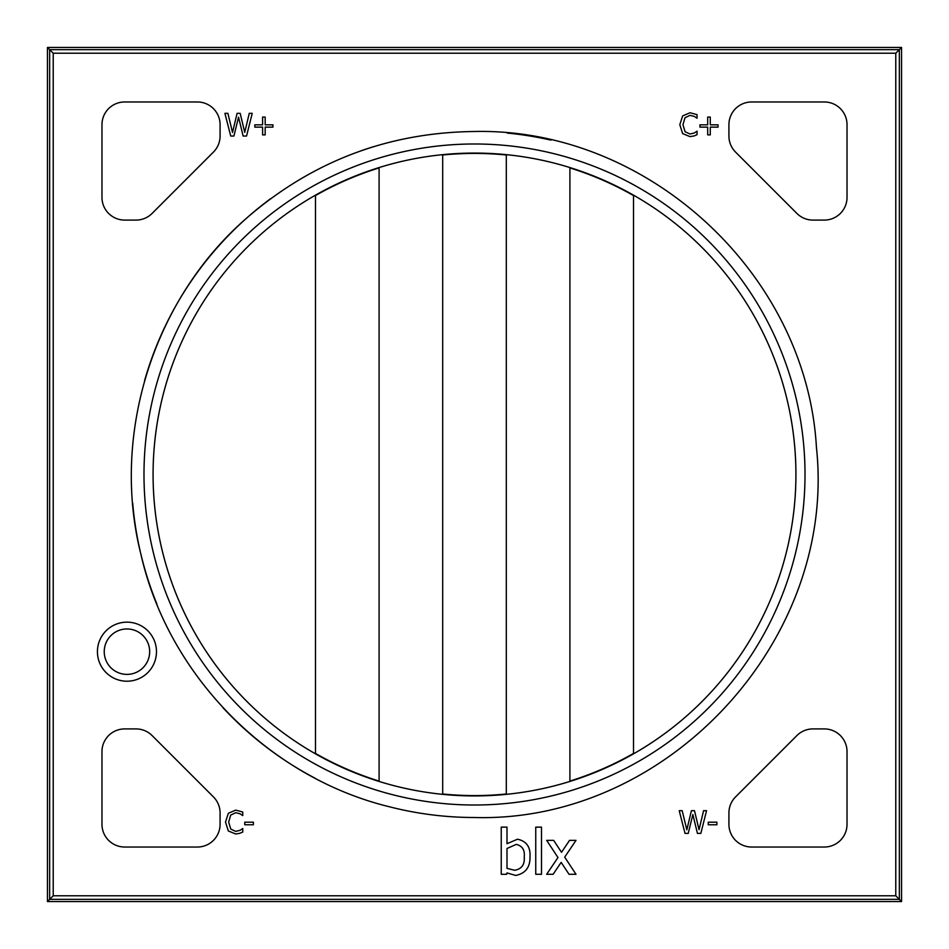 <?xml version="1.0" encoding="UTF-8"?>
<svg xmlns="http://www.w3.org/2000/svg" width="949" height="949" viewBox="0 0 949 949"><rect width="100%" height="100%" fill="white"/><g stroke="black" fill="none" stroke-linecap="round" stroke-linejoin="round"><path stroke-width="1.42" d="M506.303 154.651A321.426 321.426 0 0 1 569.91 167.558L569.91 781.442A321.426 321.426 0 0 1 506.303 794.349L506.303 154.995A321.082 321.082 0 0 0 442.697 154.995M379.09 167.558A321.426 321.426 0 0 1 442.697 154.651L442.697 794.349A321.426 321.426 0 0 1 379.09 781.442L379.09 781.086A321.082 321.082 0 0 1 315.495 753.447L315.495 753.838A321.426 321.426 0 0 1 315.495 195.162L315.495 195.553A321.082 321.082 0 0 1 379.09 167.914L379.09 781.442M506.303 794.005A321.082 321.082 0 0 1 442.697 794.005L442.697 794.349M315.495 195.162L315.495 753.838M633.505 195.162A321.426 321.426 0 0 1 633.505 753.838L633.505 195.553A321.082 321.082 0 0 0 569.91 167.914L569.91 167.558M633.505 753.447A321.082 321.082 0 0 1 569.91 781.086L569.91 781.442M97.427 651.678A29.526 29.526 0 0 0 126.952 681.216A29.526 29.526 0 0 0 156.478 651.678A29.526 29.526 0 0 0 126.952 622.153A29.526 29.526 0 0 0 97.427 651.678M104.236 651.678A22.717 22.717 0 0 0 126.952 674.395A22.717 22.717 0 0 0 149.669 651.678A22.717 22.717 0 0 0 126.952 628.962A22.717 22.717 0 0 0 104.236 651.678M47.45 47.45L901.55 47.45L901.55 901.55L47.45 901.55L47.45 47.45L49.645 49.645L899.355 49.645L895.773 53.227L895.773 895.773L901.55 901.55M47.45 901.55L53.227 895.773L53.227 53.227L49.645 49.645L49.645 899.355L899.355 899.355L899.355 49.645L901.55 47.45M53.227 895.773L895.773 895.773M53.227 53.227L895.773 53.227M847.03 197.368L847.03 124.687A22.717 22.717 0 0 0 824.313 101.97L751.632 101.97A22.717 22.717 0 0 0 728.915 124.687L728.915 136.039A22.717 22.717 0 0 0 735.57 152.101L796.899 213.43A22.717 22.717 0 0 0 812.961 220.085L824.313 220.085A22.717 22.717 0 0 0 847.03 197.368M751.632 847.03L824.313 847.03A22.717 22.717 0 0 0 847.03 824.313L847.03 751.632A22.717 22.717 0 0 0 824.313 728.915L812.961 728.915A22.717 22.717 0 0 0 796.899 735.57L735.57 796.899A22.717 22.717 0 0 0 728.915 812.961L728.915 824.313A22.717 22.717 0 0 0 751.632 847.03M197.368 101.97L124.687 101.97A22.717 22.717 0 0 0 101.97 124.687L101.97 197.368A22.717 22.717 0 0 0 124.687 220.085L136.039 220.085A22.717 22.717 0 0 0 152.101 213.43L213.43 152.101A22.717 22.717 0 0 0 220.085 136.039L220.085 124.687A22.717 22.717 0 0 0 197.368 101.97M101.97 751.632L101.97 824.313A22.717 22.717 0 0 0 124.687 847.03L197.368 847.03A22.717 22.717 0 0 0 220.085 824.313L220.085 812.961A22.717 22.717 0 0 0 213.43 796.899L152.101 735.57A22.717 22.717 0 0 0 136.039 728.915L124.687 728.915A22.717 22.717 0 0 0 101.97 751.632M541.499 827.137L541.499 874.29L535.746 874.29L535.746 827.137L541.499 827.137M716.898 822.19L716.898 824.776L708.262 824.776L708.262 822.19L716.898 822.19M253.383 822.19L253.383 824.776L244.759 824.776L244.759 822.19L253.383 822.19M718.049 124.829L718.049 127.13L710.279 127.13L710.279 134.888L707.693 134.888L707.693 127.13L699.935 127.13L699.935 124.829L707.693 124.829L707.693 117.059L710.279 117.059L710.279 124.829L718.049 124.829M272.932 124.829L272.932 127.13L265.174 127.13L265.174 134.888L262.588 134.888L262.588 127.13L254.818 127.13L254.818 124.829L262.588 124.829L262.588 117.059L265.174 117.059L265.174 124.829L272.932 124.829M249.267 113.322L252.232 113.322L246.538 136.039L243.146 136.039L238.543 117.19L233.917 136.039L230.714 136.039L224.913 113.322L227.879 113.322L232.517 132.457L237.108 113.322L240.168 113.322L244.735 132.35L249.267 113.322M694.027 135.968L689.982 136.62L682.651 133.595L679.804 124.71L682.639 115.92L690.03 112.753L697.052 114.639L697.052 118.21L694.265 116.383L690.006 115.339L684.988 117.735L682.96 124.722L685.071 131.709L690.006 134.023L694.419 132.931L697.052 131.152L697.052 134.687L694.027 135.968M239.717 833.329L235.672 833.981L228.341 830.968L225.494 822.071L228.329 813.281L235.72 810.114L242.742 812L242.742 815.571L239.955 813.744L235.696 812.7L230.678 815.096L228.662 822.083L230.761 829.082L235.696 831.395L240.109 830.292L242.742 828.513L242.742 832.059L239.717 833.329M703.577 810.683L706.542 810.683L700.848 833.4L697.444 833.4L692.853 814.55L688.227 833.4L685.024 833.4L679.223 810.683L682.189 810.683L686.827 829.817L691.418 810.683L694.478 810.683L699.045 829.711L703.577 810.683M517.502 839.213C526.434 841.099 530.598 846.947 529.993 856.757C530.23 867.279 525.461 873.507 515.687 875.441L506.991 872.914L506.624 874.29L501.238 874.29L501.238 827.137L506.991 827.137L506.991 843.708L517.502 839.213M564.702 857.125L575.996 874.29L569.032 874.29L561.156 862.368L553.125 874.29L546.671 874.29L557.976 857.516L546.671 840.363L553.658 840.363L561.511 852.297L569.554 840.363L575.996 840.363L564.702 857.125M514.666 870.269C521.642 869.047 524.833 864.646 524.239 857.066C525.022 850.09 522.365 845.867 516.256 844.385L506.991 848.489L506.991 868.371L514.666 870.269M507.288 133.074A343.004 343.004 0 0 1 550.942 140.12M474.5 795.926A321.426 321.426 0 0 1 153.074 474.5A321.426 321.426 0 0 1 474.5 153.074A321.426 321.426 0 0 1 795.926 474.5A321.426 321.426 0 0 1 474.5 795.926M474.5 817.504C445.615 817.492 417.18 813.898 389.197 806.721C268.686 777.267 168.376 675.474 140.974 554.572C110.499 434.405 153.667 298.164 247.665 217.214C312.862 161.069 388.473 132.492 474.5 131.496C648.013 127.546 806.78 274.32 816.448 447.584C837.16 639.78 667.728 823.08 474.5 817.504A343.004 343.004 0 0 1 389.197 806.721M315.436 778.394A343.004 343.004 0 0 1 223.027 707.764M156.965 604.193A343.004 343.004 0 0 1 132.694 503.1M144.533 380.834A343.004 343.004 0 0 1 270.335 198.875M360.098 151.14A343.004 343.004 0 0 1 373.942 146.573M474.5 143.987A330.513 330.513 0 0 1 805.013 474.5A330.513 330.513 0 0 1 474.5 805.013A330.513 330.513 0 0 1 143.987 474.5A330.513 330.513 0 0 1 474.5 143.987"/></g></svg>
